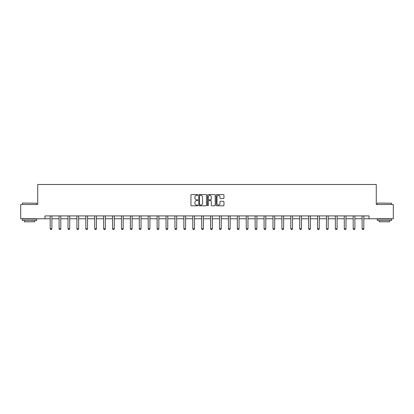 <?xml version="1.0" encoding="UTF-8"?>
<svg xmlns="http://www.w3.org/2000/svg" width="414" height="414" viewBox="0 0 414 414"><rect width="100%" height="100%" fill="white"/><g stroke="black" fill="none" stroke-linecap="round" stroke-linejoin="round"><path stroke-width="0.62" d="M197.861 194.978A0.393 0.393 0 0 0 197.468 194.59L191.511 194.59A0.559 0.559 0 0 0 190.947 195.149L190.947 205.24A0.559 0.559 0 0 0 191.511 205.805L197.468 205.805A0.393 0.393 0 0 0 197.861 205.411A0.393 0.393 0 0 0 197.468 205.018L196.697 205.018A1.796 1.796 0 0 1 194.901 203.222L194.901 202.384A1.796 1.796 0 0 1 196.697 200.588L197.468 200.588A0.393 0.393 0 0 0 197.861 200.195A0.393 0.393 0 0 0 197.468 199.802L196.697 199.802A1.796 1.796 0 0 1 194.901 198.011L194.901 197.167A1.796 1.796 0 0 1 196.697 195.372L197.468 195.372A0.393 0.393 0 0 0 197.861 194.978M223.389 198.544A0.559 0.559 0 0 0 223.948 197.98L223.948 195.149A0.559 0.559 0 0 0 223.389 194.59L216.77 194.59A0.559 0.559 0 0 0 216.212 195.149L216.212 205.24A0.559 0.559 0 0 0 216.77 205.805L223.389 205.805A0.559 0.559 0 0 0 223.948 205.24L223.948 201.82A0.559 0.559 0 0 0 223.389 201.261L220.558 201.261A0.559 0.559 0 0 0 219.994 201.82L219.994 203.517A1.501 1.501 0 0 1 218.494 205.018A1.501 1.501 0 0 1 216.998 203.517L216.998 196.873A1.501 1.501 0 0 1 218.494 195.372A1.501 1.501 0 0 1 219.994 196.873L219.994 197.98A0.559 0.559 0 0 0 220.558 198.544L223.389 198.544M44.981 218.763L20.7 218.763L20.7 204.48L37.726 204.48L37.726 184.484L376.274 184.484L376.274 204.48L393.3 204.48L393.3 218.763L369.019 218.763L369.019 215.906L44.981 215.906L44.981 218.763L50.177 218.763M206.508 195.149A0.559 0.559 0 0 0 205.949 194.59L199.331 194.59A0.559 0.559 0 0 0 198.772 195.149L198.772 205.24A0.559 0.559 0 0 0 199.331 205.805L205.949 205.805A0.559 0.559 0 0 0 206.508 205.24L206.508 195.149M208.051 194.59L214.669 194.59A0.559 0.559 0 0 1 215.228 195.149L215.228 205.24A0.559 0.559 0 0 1 214.669 205.805L211.839 205.805A0.559 0.559 0 0 1 211.275 205.24L211.275 201.147A0.559 0.559 0 0 0 210.716 200.588L208.837 200.588A0.559 0.559 0 0 0 208.278 201.147L208.278 205.411A0.393 0.393 0 0 1 207.885 205.805A0.393 0.393 0 0 1 207.492 205.411L207.492 195.149A0.559 0.559 0 0 1 208.051 194.59M51.895 218.763L59.093 218.763M60.806 218.763L68.005 218.763M69.718 218.763L76.916 218.763M78.629 218.763L85.827 218.763M87.54 218.763L94.739 218.763M96.452 218.763L103.65 218.763M105.368 218.763L112.567 218.763M114.28 218.763L121.478 218.763M123.191 218.763L130.389 218.763M132.102 218.763L139.301 218.763M141.014 218.763L148.212 218.763M149.925 218.763L157.123 218.763M158.841 218.763L166.04 218.763M167.753 218.763L174.951 218.763M176.664 218.763L183.863 218.763M185.576 218.763L192.774 218.763M194.487 218.763L201.685 218.763M203.403 218.763L210.597 218.763M212.315 218.763L219.513 218.763M221.226 218.763L228.424 218.763M230.137 218.763L237.336 218.763M239.049 218.763L246.247 218.763M247.96 218.763L255.159 218.763M256.877 218.763L264.075 218.763M265.788 218.763L272.986 218.763M274.699 218.763L281.898 218.763M283.611 218.763L290.809 218.763M292.522 218.763L299.72 218.763M301.433 218.763L308.632 218.763M310.35 218.763L317.548 218.763M319.261 218.763L326.46 218.763M328.173 218.763L335.371 218.763M337.084 218.763L344.282 218.763M345.995 218.763L353.194 218.763M354.907 218.763L362.105 218.763M363.823 218.763L369.019 218.763M199.946 195.372A0.393 0.393 0 0 0 199.558 195.765L199.558 204.625A0.393 0.393 0 0 0 199.946 205.018L200.759 205.018A1.796 1.796 0 0 0 202.555 203.222L202.555 197.167A1.796 1.796 0 0 0 200.759 195.372L199.946 195.372M211.275 196.904A1.501 1.501 0 0 0 209.774 195.403A1.501 1.501 0 0 0 208.278 196.904L208.278 199.243A0.559 0.559 0 0 0 208.837 199.802L210.716 199.802A0.559 0.559 0 0 0 211.275 199.243L211.275 196.904M51.957 215.906L51.921 216.03A0.569 0.569 0 0 0 51.895 216.201L51.895 228.771L51.465 229.516L50.606 229.516L50.177 228.771L50.177 216.201A0.569 0.569 0 0 0 50.151 216.03L50.115 215.906M50.177 228.771L51.895 228.771M22.584 203.051L36.696 203.222L22.584 203.051M29.554 220.476L22.413 220.476L22.413 219.047L36.696 219.047L36.696 220.476L29.554 220.476M34.698 220.476L34.698 221.79L24.416 221.79L24.416 220.476M377.475 203.051L391.587 203.222L377.475 203.051M384.446 220.476L377.304 220.476L377.304 219.047L391.587 219.047L391.587 220.476L384.446 220.476M389.584 220.476L389.584 221.79L379.302 221.79L379.302 220.476M60.874 215.906L60.832 216.03A0.569 0.569 0 0 0 60.806 216.201L60.806 228.771L60.377 229.516L59.518 229.516L59.093 228.771L59.093 216.201A0.569 0.569 0 0 0 59.062 216.03L59.026 215.906M59.093 228.771L60.806 228.771M69.785 215.906L69.743 216.03A0.569 0.569 0 0 0 69.718 216.201L69.718 228.771L69.288 229.516L68.434 229.516L68.005 228.771L68.005 216.201A0.569 0.569 0 0 0 67.979 216.03L67.937 215.906M68.005 228.771L69.718 228.771M78.696 215.906L78.655 216.03A0.569 0.569 0 0 0 78.629 216.201L78.629 228.771L78.199 229.516L77.346 229.516L76.916 228.771L76.916 216.201A0.569 0.569 0 0 0 76.89 216.03L76.849 215.906M76.916 228.771L78.629 228.771M87.608 215.906L87.566 216.03A0.569 0.569 0 0 0 87.54 216.201L87.54 228.771L87.111 229.516L86.257 229.516L85.827 228.771L85.827 216.201A0.569 0.569 0 0 0 85.802 216.03L85.76 215.906M85.827 228.771L87.54 228.771M96.519 215.906L96.483 216.03A0.569 0.569 0 0 0 96.452 216.201L96.452 228.771L96.027 229.516L95.168 229.516L94.739 228.771L94.739 216.201A0.569 0.569 0 0 0 94.713 216.03L94.671 215.906M94.739 228.771L96.452 228.771M105.43 215.906L105.394 216.03A0.569 0.569 0 0 0 105.368 216.201L105.368 228.771L104.939 229.516L104.08 229.516L103.65 228.771L103.65 216.201A0.569 0.569 0 0 0 103.624 216.03L103.588 215.906M103.65 228.771L105.368 228.771M114.347 215.906L114.305 216.03A0.569 0.569 0 0 0 114.28 216.201L114.28 228.771L113.85 229.516L112.991 229.516L112.567 228.771L112.567 216.201A0.569 0.569 0 0 0 112.536 216.03L112.499 215.906M112.567 228.771L114.28 228.771M123.258 215.906L123.217 216.03A0.569 0.569 0 0 0 123.191 216.201L123.191 228.771L122.761 229.516L121.907 229.516L121.478 228.771L121.478 216.201A0.569 0.569 0 0 0 121.452 216.03L121.411 215.906M121.478 228.771L123.191 228.771M132.169 215.906L132.128 216.03A0.569 0.569 0 0 0 132.102 216.201L132.102 228.771L131.673 229.516L130.819 229.516L130.389 228.771L130.389 216.201A0.569 0.569 0 0 0 130.363 216.03L130.322 215.906M130.389 228.771L132.102 228.771M141.081 215.906L141.045 216.03A0.569 0.569 0 0 0 141.014 216.201L141.014 228.771L140.589 229.516L139.73 229.516L139.301 228.771L139.301 216.201A0.569 0.569 0 0 0 139.275 216.03L139.233 215.906M139.301 228.771L141.014 228.771M149.992 215.906L149.956 216.03A0.569 0.569 0 0 0 149.925 216.201L149.925 228.771L149.501 229.516L148.642 229.516L148.212 228.771L148.212 216.201A0.569 0.569 0 0 0 148.186 216.03L148.145 215.906M148.212 228.771L149.925 228.771M158.904 215.906L158.867 216.03A0.569 0.569 0 0 0 158.841 216.201L158.841 228.771L158.412 229.516L157.553 229.516L157.123 228.771L157.123 216.201A0.569 0.569 0 0 0 157.097 216.03L157.061 215.906M157.123 228.771L158.841 228.771M167.82 215.906L167.779 216.03A0.569 0.569 0 0 0 167.753 216.201L167.753 228.771L167.323 229.516L166.464 229.516L166.04 228.771L166.04 216.201A0.569 0.569 0 0 0 166.009 216.03L165.973 215.906M166.04 228.771L167.753 228.771M176.731 215.906L176.69 216.03A0.569 0.569 0 0 0 176.664 216.201L176.664 228.771L176.235 229.516L175.381 229.516L174.951 228.771L174.951 216.201A0.569 0.569 0 0 0 174.925 216.03L174.884 215.906M174.951 228.771L176.664 228.771M185.643 215.906L185.601 216.03A0.569 0.569 0 0 0 185.576 216.201L185.576 228.771L185.146 229.516L184.292 229.516L183.863 228.771L183.863 216.201A0.569 0.569 0 0 0 183.837 216.03L183.795 215.906M183.863 228.771L185.576 228.771M194.554 215.906L194.518 216.03A0.569 0.569 0 0 0 194.487 216.201L194.487 228.771L194.062 229.516L193.203 229.516L192.774 228.771L192.774 216.201A0.569 0.569 0 0 0 192.748 216.03L192.707 215.906M192.774 228.771L194.487 228.771M203.465 215.906L203.429 216.03A0.569 0.569 0 0 0 203.403 216.201L203.403 228.771L202.974 229.516L202.115 229.516L201.685 228.771L201.685 216.201A0.569 0.569 0 0 0 201.659 216.03L201.623 215.906M201.685 228.771L203.403 228.771M212.377 215.906L212.341 216.03A0.569 0.569 0 0 0 212.315 216.201L212.315 228.771L211.885 229.516L211.026 229.516L210.597 228.771L210.597 216.201A0.569 0.569 0 0 0 210.571 216.03L210.535 215.906M210.597 228.771L212.315 228.771M221.293 215.906L221.252 216.03A0.569 0.569 0 0 0 221.226 216.201L221.226 228.771L220.797 229.516L219.937 229.516L219.513 228.771L219.513 216.201A0.569 0.569 0 0 0 219.482 216.03L219.446 215.906M219.513 228.771L221.226 228.771M230.205 215.906L230.163 216.03A0.569 0.569 0 0 0 230.137 216.201L230.137 228.771L229.708 229.516L228.854 229.516L228.424 228.771L228.424 216.201A0.569 0.569 0 0 0 228.399 216.03L228.357 215.906M228.424 228.771L230.137 228.771M239.116 215.906L239.075 216.03A0.569 0.569 0 0 0 239.049 216.201L239.049 228.771L238.619 229.516L237.765 229.516L237.336 228.771L237.336 216.201A0.569 0.569 0 0 0 237.31 216.03L237.269 215.906M237.336 228.771L239.049 228.771M248.027 215.906L247.991 216.03A0.569 0.569 0 0 0 247.96 216.201L247.96 228.771L247.536 229.516L246.677 229.516L246.247 228.771L246.247 216.201A0.569 0.569 0 0 0 246.221 216.03L246.18 215.906M246.247 228.771L247.96 228.771M256.939 215.906L256.903 216.03A0.569 0.569 0 0 0 256.877 216.201L256.877 228.771L256.447 229.516L255.588 229.516L255.159 228.771L255.159 216.201A0.569 0.569 0 0 0 255.133 216.03L255.096 215.906M255.159 228.771L256.877 228.771M265.855 215.906L265.814 216.03A0.569 0.569 0 0 0 265.788 216.201L265.788 228.771L265.358 229.516L264.499 229.516L264.075 228.771L264.075 216.201A0.569 0.569 0 0 0 264.044 216.03L264.008 215.906M264.075 228.771L265.788 228.771M274.767 215.906L274.725 216.03A0.569 0.569 0 0 0 274.699 216.201L274.699 228.771L274.27 229.516L273.411 229.516L272.986 228.771L272.986 216.201A0.569 0.569 0 0 0 272.955 216.03L272.919 215.906M272.986 228.771L274.699 228.771M283.678 215.906L283.637 216.03A0.569 0.569 0 0 0 283.611 216.201L283.611 228.771L283.181 229.516L282.327 229.516L281.898 228.771L281.898 216.201A0.569 0.569 0 0 0 281.872 216.03L281.83 215.906M281.898 228.771L283.611 228.771M292.589 215.906L292.548 216.03A0.569 0.569 0 0 0 292.522 216.201L292.522 228.771L292.093 229.516L291.239 229.516L290.809 228.771L290.809 216.201A0.569 0.569 0 0 0 290.783 216.03L290.742 215.906M290.809 228.771L292.522 228.771M301.501 215.906L301.464 216.03A0.569 0.569 0 0 0 301.433 216.201L301.433 228.771L301.009 229.516L300.15 229.516L299.72 228.771L299.72 216.201A0.569 0.569 0 0 0 299.695 216.03L299.653 215.906M299.72 228.771L301.433 228.771M310.412 215.906L310.376 216.03A0.569 0.569 0 0 0 310.35 216.201L310.35 228.771L309.92 229.516L309.061 229.516L308.632 228.771L308.632 216.201A0.569 0.569 0 0 0 308.606 216.03L308.57 215.906M308.632 228.771L310.35 228.771M319.329 215.906L319.287 216.03A0.569 0.569 0 0 0 319.261 216.201L319.261 228.771L318.832 229.516L317.973 229.516L317.548 228.771L317.548 216.201A0.569 0.569 0 0 0 317.517 216.03L317.481 215.906M317.548 228.771L319.261 228.771M328.24 215.906L328.199 216.03A0.569 0.569 0 0 0 328.173 216.201L328.173 228.771L327.743 229.516L326.889 229.516L326.46 228.771L326.46 216.201A0.569 0.569 0 0 0 326.434 216.03L326.392 215.906M326.46 228.771L328.173 228.771M337.151 215.906L337.11 216.03A0.569 0.569 0 0 0 337.084 216.201L337.084 228.771L336.654 229.516L335.801 229.516L335.371 228.771L335.371 216.201A0.569 0.569 0 0 0 335.345 216.03L335.304 215.906M335.371 228.771L337.084 228.771M346.063 215.906L346.021 216.03A0.569 0.569 0 0 0 345.995 216.201L345.995 228.771L345.566 229.516L344.712 229.516L344.282 228.771L344.282 216.201A0.569 0.569 0 0 0 344.257 216.03L344.215 215.906M344.282 228.771L345.995 228.771M354.974 215.906L354.938 216.03A0.569 0.569 0 0 0 354.907 216.201L354.907 228.771L354.482 229.516L353.623 229.516L353.194 228.771L353.194 216.201A0.569 0.569 0 0 0 353.168 216.03L353.126 215.906M353.194 228.771L354.907 228.771M363.885 215.906L363.849 216.03A0.569 0.569 0 0 0 363.823 216.201L363.823 228.771L363.394 229.516L362.535 229.516L362.105 228.771L362.105 216.201A0.569 0.569 0 0 0 362.079 216.03L362.043 215.906M362.105 228.771L363.823 228.771M22.413 204.48L22.413 203.222M25.668 219.047L25.668 218.763M33.441 219.047L33.441 218.763M36.696 204.48L36.696 203.222M377.304 204.48L377.304 203.222M380.559 219.047L380.559 218.763M388.332 219.047L388.332 218.763M391.587 204.48L391.587 203.222"/></g></svg>
